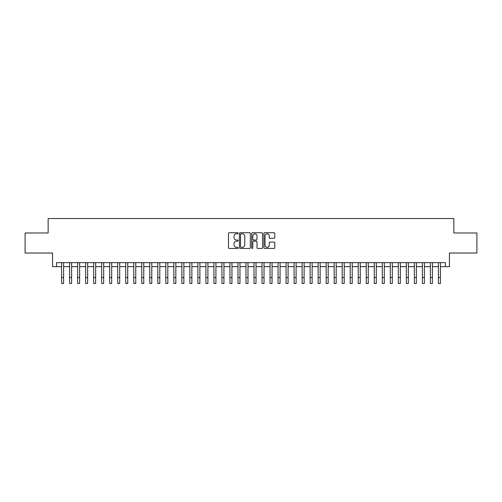 <?xml version="1.0" encoding="UTF-8"?>
<svg xmlns="http://www.w3.org/2000/svg" width="502" height="502" viewBox="0 0 502 502"><rect width="100%" height="100%" fill="white"/><g stroke="black" fill="none" stroke-linecap="round" stroke-linejoin="round"><path stroke-width="0.75" d="M238.174 233.279A0.552 0.552 0 0 0 237.622 232.727L229.257 232.727A0.784 0.784 0 0 0 228.473 233.512L228.473 247.681A0.784 0.784 0 0 0 229.257 248.465L237.622 248.465A0.552 0.552 0 0 0 238.174 247.919A0.552 0.552 0 0 0 237.622 247.367L236.536 247.367A2.516 2.516 0 0 1 234.02 244.844L234.02 243.665A2.516 2.516 0 0 1 236.536 241.148L237.622 241.148A0.552 0.552 0 0 0 238.174 240.596A0.552 0.552 0 0 0 237.622 240.044L236.536 240.044A2.516 2.516 0 0 1 234.02 237.528L234.02 236.348A2.516 2.516 0 0 1 236.536 233.832L237.622 233.832A0.552 0.552 0 0 0 238.174 233.279M273.998 238.274A0.784 0.784 0 0 0 274.789 237.49L274.789 233.512A0.784 0.784 0 0 0 273.998 232.727L264.711 232.727A0.784 0.784 0 0 0 263.926 233.512L263.926 247.681A0.784 0.784 0 0 0 264.711 248.465L273.998 248.465A0.784 0.784 0 0 0 274.789 247.681L274.789 242.88A0.784 0.784 0 0 0 273.998 242.089L270.026 242.089A0.784 0.784 0 0 0 269.241 242.88L269.241 245.258A2.102 2.102 0 0 1 267.133 247.367A2.102 2.102 0 0 1 265.031 245.258L265.031 235.934A2.102 2.102 0 0 1 267.133 233.832A2.102 2.102 0 0 1 269.241 235.934L269.241 237.49A0.784 0.784 0 0 0 270.026 238.274L273.998 238.274M56.569 266.656L56.569 262.646L445.431 262.646L445.431 266.656L449.441 266.656L449.441 253.027L476.9 253.027L476.9 232.978L453.852 232.978L453.852 218.546L48.148 218.546L48.148 232.978L25.1 232.978L25.1 253.027L52.559 253.027L52.559 266.656L61.583 266.656L61.583 271.425M250.31 233.512A0.784 0.784 0 0 0 249.525 232.727L240.238 232.727A0.784 0.784 0 0 0 239.448 233.512L239.448 247.681A0.784 0.784 0 0 0 240.238 248.465L249.525 248.465A0.784 0.784 0 0 0 250.31 247.681L250.31 233.512M252.475 232.727L261.762 232.727A0.784 0.784 0 0 1 262.552 233.512L262.552 247.681A0.784 0.784 0 0 1 261.762 248.465L257.79 248.465A0.784 0.784 0 0 1 256.999 247.681L256.999 241.933A0.784 0.784 0 0 0 256.215 241.148L253.579 241.148A0.784 0.784 0 0 0 252.788 241.933L252.788 247.919A0.552 0.552 0 0 1 252.242 248.465A0.552 0.552 0 0 1 251.69 247.919L251.69 233.512A0.784 0.784 0 0 1 252.475 232.727M63.585 266.656L69.596 266.656M71.604 266.656L77.615 266.656M79.623 266.656L85.635 266.656M87.637 266.656L93.654 266.656M95.656 266.656L101.668 266.656M103.676 266.656L109.687 266.656M111.689 266.656L117.706 266.656M119.708 266.656L125.72 266.656M127.728 266.656L133.739 266.656M135.747 266.656L141.759 266.656M143.76 266.656L149.778 266.656M151.78 266.656L157.791 266.656M159.799 266.656L165.811 266.656M167.819 266.656L173.83 266.656M175.832 266.656L181.849 266.656M183.851 266.656L189.863 266.656M191.871 266.656L197.882 266.656M199.884 266.656L205.902 266.656M207.903 266.656L213.921 266.656M215.923 266.656L221.934 266.656M223.942 266.656L229.954 266.656M231.955 266.656L237.973 266.656M239.975 266.656L245.986 266.656M247.994 266.656L254.006 266.656M256.014 266.656L262.025 266.656M264.027 266.656L270.045 266.656M272.046 266.656L278.058 266.656M280.066 266.656L286.077 266.656M288.079 266.656L294.097 266.656M296.098 266.656L302.116 266.656M304.118 266.656L310.129 266.656M312.137 266.656L318.149 266.656M320.15 266.656L326.168 266.656M328.17 266.656L334.181 266.656M336.189 266.656L342.201 266.656M344.209 266.656L350.22 266.656M352.222 266.656L358.24 266.656M360.241 266.656L366.253 266.656M368.261 266.656L374.272 266.656M376.28 266.656L382.292 266.656M384.294 266.656L390.311 266.656M392.313 266.656L398.324 266.656M400.332 266.656L406.344 266.656M408.346 266.656L414.363 266.656M416.365 266.656L422.377 266.656M424.385 266.656L430.396 266.656M432.404 266.656L438.415 266.656M440.417 266.656L445.431 266.656M241.104 233.832A0.552 0.552 0 0 0 240.552 234.378L240.552 246.815A0.552 0.552 0 0 0 241.104 247.367L242.246 247.367A2.516 2.516 0 0 0 244.763 244.844L244.763 236.348A2.516 2.516 0 0 0 242.246 233.832L241.104 233.832M256.999 235.971A2.102 2.102 0 0 0 254.897 233.869A2.102 2.102 0 0 0 252.788 235.971L252.788 239.259A0.784 0.784 0 0 0 253.579 240.044L256.215 240.044A0.784 0.784 0 0 0 256.999 239.259L256.999 235.971M61.583 277.437L63.585 277.437L63.585 283.454L61.583 283.454L61.583 262.646M63.585 277.437L63.585 262.646M69.596 277.437L71.604 277.437L71.604 283.454L69.596 283.454L69.596 262.646M71.604 277.437L71.604 262.646M77.615 277.437L79.623 277.437L79.623 283.454L77.615 283.454L77.615 262.646M79.623 277.437L79.623 262.646M85.635 277.437L87.637 277.437L87.637 283.454L85.635 283.454L85.635 262.646M87.637 277.437L87.637 262.646M93.654 277.437L95.656 277.437L95.656 283.454L93.654 283.454L93.654 262.646M95.656 277.437L95.656 262.646M101.668 277.437L103.676 277.437L103.676 283.454L101.668 283.454L101.668 262.646M103.676 277.437L103.676 262.646M109.687 277.437L111.689 277.437L111.689 283.454L109.687 283.454L109.687 262.646M111.689 277.437L111.689 262.646M117.706 277.437L119.708 277.437L119.708 283.454L117.706 283.454L117.706 262.646M119.708 277.437L119.708 262.646M125.72 277.437L127.728 277.437L127.728 283.454L125.72 283.454L125.72 262.646M127.728 277.437L127.728 262.646M133.739 277.437L135.747 277.437L135.747 283.454L133.739 283.454L133.739 262.646M135.747 277.437L135.747 262.646M141.759 277.437L143.76 277.437L143.76 283.454L141.759 283.454L141.759 262.646M143.76 277.437L143.76 262.646M149.778 277.437L151.78 277.437L151.78 283.454L149.778 283.454L149.778 262.646M151.78 277.437L151.78 262.646M157.791 277.437L159.799 277.437L159.799 283.454L157.791 283.454L157.791 262.646M159.799 277.437L159.799 262.646M165.811 277.437L167.819 277.437L167.819 283.454L165.811 283.454L165.811 262.646M167.819 277.437L167.819 262.646M173.83 277.437L175.832 277.437L175.832 283.454L173.83 283.454L173.83 262.646M175.832 277.437L175.832 262.646M181.849 277.437L183.851 277.437L183.851 283.454L181.849 283.454L181.849 262.646M183.851 277.437L183.851 262.646M189.863 277.437L191.871 277.437L191.871 283.454L189.863 283.454L189.863 262.646M191.871 277.437L191.871 262.646M197.882 277.437L199.884 277.437L199.884 283.454L197.882 283.454L197.882 262.646M199.884 277.437L199.884 262.646M205.902 277.437L207.903 277.437L207.903 283.454L205.902 283.454L205.902 262.646M207.903 277.437L207.903 262.646M213.921 277.437L215.923 277.437L215.923 283.454L213.921 283.454L213.921 262.646M215.923 277.437L215.923 262.646M221.934 277.437L223.942 277.437L223.942 283.454L221.934 283.454L221.934 262.646M223.942 277.437L223.942 262.646M229.954 277.437L231.955 277.437L231.955 283.454L229.954 283.454L229.954 262.646M231.955 277.437L231.955 262.646M237.973 277.437L239.975 277.437L239.975 283.454L237.973 283.454L237.973 262.646M239.975 277.437L239.975 262.646M245.986 277.437L247.994 277.437L247.994 283.454L245.986 283.454L245.986 262.646M247.994 277.437L247.994 262.646M254.006 277.437L256.014 277.437L256.014 283.454L254.006 283.454L254.006 262.646M256.014 277.437L256.014 262.646M262.025 277.437L264.027 277.437L264.027 283.454L262.025 283.454L262.025 262.646M264.027 277.437L264.027 262.646M270.045 277.437L272.046 277.437L272.046 283.454L270.045 283.454L270.045 262.646M272.046 277.437L272.046 262.646M278.058 277.437L280.066 277.437L280.066 283.454L278.058 283.454L278.058 262.646M280.066 277.437L280.066 262.646M286.077 277.437L288.079 277.437L288.079 283.454L286.077 283.454L286.077 262.646M288.079 277.437L288.079 262.646M294.097 277.437L296.098 277.437L296.098 283.454L294.097 283.454L294.097 262.646M296.098 277.437L296.098 262.646M302.116 277.437L304.118 277.437L304.118 283.454L302.116 283.454L302.116 262.646M304.118 277.437L304.118 262.646M310.129 277.437L312.137 277.437L312.137 283.454L310.129 283.454L310.129 262.646M312.137 277.437L312.137 262.646M318.149 277.437L320.15 277.437L320.15 283.454L318.149 283.454L318.149 262.646M320.15 277.437L320.15 262.646M326.168 277.437L328.17 277.437L328.17 283.454L326.168 283.454L326.168 262.646M328.17 277.437L328.17 262.646M334.181 277.437L336.189 277.437L336.189 283.454L334.181 283.454L334.181 262.646M336.189 277.437L336.189 262.646M342.201 277.437L344.209 277.437L344.209 283.454L342.201 283.454L342.201 262.646M344.209 277.437L344.209 262.646M350.22 277.437L352.222 277.437L352.222 283.454L350.22 283.454L350.22 262.646M352.222 277.437L352.222 262.646M358.24 277.437L360.241 277.437L360.241 283.454L358.24 283.454L358.24 262.646M360.241 277.437L360.241 262.646M366.253 277.437L368.261 277.437L368.261 283.454L366.253 283.454L366.253 262.646M368.261 277.437L368.261 262.646M374.272 277.437L376.28 277.437L376.28 283.454L374.272 283.454L374.272 262.646M376.28 277.437L376.28 262.646M382.292 277.437L384.294 277.437L384.294 283.454L382.292 283.454L382.292 262.646M384.294 277.437L384.294 262.646M390.311 277.437L392.313 277.437L392.313 283.454L390.311 283.454L390.311 262.646M392.313 277.437L392.313 262.646M398.324 277.437L400.332 277.437L400.332 283.454L398.324 283.454L398.324 262.646M400.332 277.437L400.332 262.646M406.344 277.437L408.346 277.437L408.346 283.454L406.344 283.454L406.344 262.646M408.346 277.437L408.346 262.646M414.363 277.437L416.365 277.437L416.365 283.454L414.363 283.454L414.363 262.646M416.365 277.437L416.365 262.646M422.377 277.437L424.385 277.437L424.385 283.454L422.377 283.454L422.377 262.646M424.385 277.437L424.385 262.646M430.396 277.437L432.404 277.437L432.404 283.454L430.396 283.454L430.396 262.646M432.404 277.437L432.404 262.646M438.415 277.437L440.417 277.437L440.417 283.454L438.415 283.454L438.415 262.646M440.417 277.437L440.417 262.646"/></g></svg>
